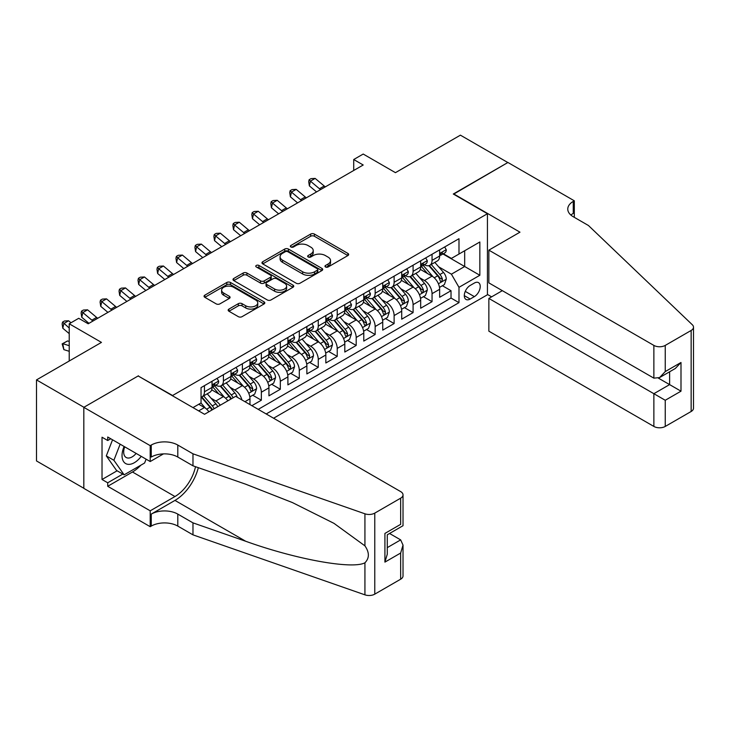 <?xml version="1.0" encoding="UTF-8"?>
<svg xmlns="http://www.w3.org/2000/svg" width="730" height="730" viewBox="0 0 730 730"><rect width="100%" height="100%" fill="white"/><g stroke="black" fill="none" stroke-linecap="round" stroke-linejoin="round"><path stroke-width="1.09" d="M325.516 266.979A1.843 1.068 0 0 0 328.117 266.979L347.9 255.564A2.637 1.524 0 0 0 348.675 254.487A2.637 1.524 0 0 0 347.9 253.41L314.393 234.065A2.637 1.524 0 0 0 310.67 234.065L290.887 245.481A1.843 1.068 0 0 0 290.348 246.238A1.843 1.068 0 0 0 290.887 246.986A1.843 1.068 0 0 0 293.496 246.986L296.051 245.508A8.422 4.864 0 0 1 307.969 245.508L310.761 247.123A8.422 4.864 0 0 1 313.225 250.563A8.422 4.864 0 0 1 310.761 254.004L308.197 255.482A1.843 1.068 0 0 0 307.659 256.23A1.843 1.068 0 0 0 308.197 256.987A1.843 1.068 0 0 0 310.807 256.987L313.371 255.509A8.422 4.864 0 0 1 325.279 255.509L328.071 257.115A8.422 4.864 0 0 1 330.544 260.555A8.422 4.864 0 0 1 328.071 263.995L325.516 265.474A1.843 1.068 0 0 0 324.978 266.231A1.843 1.068 0 0 0 325.516 266.979L325.516 265.474M228.937 309.091A2.637 1.524 0 0 0 228.161 310.159A2.637 1.524 0 0 0 228.937 311.236L238.336 316.665A2.637 1.524 0 0 0 242.059 316.665L264.032 303.981A2.637 1.524 0 0 0 264.798 302.904A2.637 1.524 0 0 0 264.032 301.837L230.516 282.483A2.637 1.524 0 0 0 226.793 282.483L204.829 295.166A2.637 1.524 0 0 0 204.053 296.243A2.637 1.524 0 0 0 204.829 297.32L216.18 303.872A2.637 1.524 0 0 0 219.903 303.872L229.311 298.442A2.637 1.524 0 0 0 230.078 297.375A2.637 1.524 0 0 0 229.311 296.298L223.681 293.049A7.044 4.07 0 0 1 221.619 290.166A7.044 4.07 0 0 1 225.962 286.416A7.044 4.07 0 0 1 233.637 287.291L255.701 300.03A7.044 4.07 0 0 1 257.763 302.904A7.044 4.07 0 0 1 253.41 306.664A7.044 4.07 0 0 1 245.736 305.779L242.059 303.662A2.637 1.524 0 0 0 238.336 303.662L228.937 309.091L228.937 311.236M138.445 376.123L172.59 395.505L487.439 213.726L453.293 194.016L507.824 162.535L460.411 135.16L395.45 172.663L363.202 154.048L353.721 159.523L363.202 164.998L88.184 323.782L78.703 318.307L69.222 323.782L69.222 361.012M138.445 375.795L83.913 407.276L36.5 379.901L101.461 342.397L69.222 323.782M296.234 283.24A2.637 1.524 0 0 0 299.966 283.24L321.93 270.556A2.637 1.524 0 0 0 322.706 269.479A2.637 1.524 0 0 0 321.93 268.403L288.423 249.058A2.637 1.524 0 0 0 284.7 249.058L262.727 261.741A2.637 1.524 0 0 0 261.96 262.818A2.637 1.524 0 0 0 262.727 263.886L296.234 283.24M257.042 267.381A1.843 1.068 0 0 1 258.913 267.636L258.913 265.446L292.976 285.12A2.637 1.524 0 0 1 293.752 286.196A2.637 1.524 0 0 1 292.976 287.264L271.012 299.948A2.637 1.524 0 0 1 267.29 299.948L233.773 280.603L233.773 278.459A2.637 1.524 0 0 0 233.007 279.526A2.637 1.524 0 0 0 233.773 280.603M233.773 278.459L243.181 273.029A2.637 1.524 0 0 1 246.904 273.029L260.491 280.877A2.637 1.524 0 0 0 264.214 280.877L270.456 277.272A2.637 1.524 0 0 0 271.222 276.195A2.637 1.524 0 0 0 270.456 275.119L256.303 266.952A1.843 1.068 0 0 1 255.765 266.204A1.843 1.068 0 0 1 256.905 265.218A1.843 1.068 0 0 1 258.913 265.446M83.822 488.261L36.5 460.94L36.5 379.901M251.868 405.688L261.349 400.213L252.726 395.231M249.003 376.333L253.766 379.08A10.731 6.196 60 0 1 261.349 392.22L268.941 387.84L268.941 395.833L280.32 389.263L271.688 384.281M267.974 365.383L272.737 368.13A10.731 6.196 60 0 1 280.32 381.27L287.903 376.89L287.903 384.883L299.291 378.313L290.659 373.331M286.936 354.433L291.699 357.18A10.731 6.196 60 0 1 299.291 370.32L306.874 365.94L306.874 373.933L318.253 367.363L309.62 362.381M305.906 343.483L310.67 346.23A10.731 6.196 60 0 1 318.253 359.37L325.845 354.99L325.845 362.983L337.224 356.413L328.591 351.431M324.868 332.533L329.632 335.28A10.731 6.196 60 0 1 337.224 348.42L344.806 344.04L344.806 352.033L356.185 345.463L347.553 340.481M343.839 321.583L348.602 324.33A10.731 6.196 60 0 1 356.185 337.47L363.777 333.09L363.777 341.083L375.156 334.513L366.524 329.531M362.801 310.633L367.564 313.38A10.731 6.196 60 0 1 375.156 326.52L382.739 322.14L382.739 330.133L394.118 323.563L385.495 318.581M381.772 299.683L386.535 302.43A10.731 6.196 60 0 1 394.118 315.57L401.71 311.19L401.71 319.183L413.089 312.613L404.457 307.631M400.743 288.733L405.497 291.48A10.731 6.196 60 0 1 413.089 304.62L420.672 300.24L420.672 308.233L432.05 301.663L432.05 293.67A10.731 6.196 -120 0 0 424.468 280.53L419.704 277.774M423.427 296.681L432.05 301.663M208.899 411.775A10.731 6.196 -120 0 0 204.455 407.55L198.761 404.265M227.86 400.825A10.731 6.196 -120 0 0 223.416 396.6L211.691 389.829M220.278 405.205A10.731 6.196 60 0 0 215.834 400.98L211.07 398.233M249.97 404.593L249.97 398.79A10.731 6.196 -120 0 0 242.387 385.65L230.653 378.879M241.94 399.958A10.731 6.196 60 0 0 234.795 390.03L230.041 387.283M268.941 387.84A10.731 6.196 -120 0 0 261.349 374.7L249.624 367.929M287.903 376.89A10.731 6.196 -120 0 0 280.32 363.75L268.594 356.979M306.874 365.94A10.731 6.196 -120 0 0 299.291 352.8L287.556 346.029M325.845 354.99A10.731 6.196 -120 0 0 318.253 341.85L306.527 335.079M344.806 344.04A10.731 6.196 -120 0 0 337.224 330.9L325.489 324.129M363.777 333.09A10.731 6.196 -120 0 0 356.185 319.95L344.46 313.179M382.739 322.14A10.731 6.196 -120 0 0 375.156 309L363.421 302.229M401.71 311.19A10.731 6.196 -120 0 0 394.118 298.05L382.392 291.279M420.672 300.24A10.731 6.196 -120 0 0 413.089 287.1L401.354 280.329M474.354 283.048L470.175 285.457A8.313 4.8 120 0 0 464.745 292.785A8.313 4.8 120 0 0 466.023 299.446A8.313 4.8 120 0 0 470.175 299.035L474.354 296.626A8.313 4.8 120 0 0 479.783 289.299A8.313 4.8 120 0 0 478.506 282.638A8.313 4.8 120 0 0 474.354 283.048M273.586 418.226L487.439 294.765L487.439 213.726M266.195 413.956L458.988 302.649L458.988 287.319L451.405 274.179L438.675 266.824M192.975 407.605L201.042 402.951L201.042 387.621L458.988 238.701L458.988 254.031L479.847 241.986L479.847 275.274L458.988 287.319M215.733 385.157L215.834 385.212A10.731 6.196 60 0 0 221.199 385.741L228.782 381.361A10.731 6.196 -120 0 0 231.008 376.452L231.008 370.32M234.704 374.207L234.795 374.262A10.731 6.196 60 0 0 240.161 374.791L247.753 370.411A10.731 6.196 -120 0 0 249.97 365.502L249.97 359.37M253.666 363.257L253.766 363.312A10.731 6.196 60 0 0 259.132 363.841L266.715 359.461A10.731 6.196 -120 0 0 268.941 354.552L268.941 348.42M272.637 352.307L272.737 352.362A10.731 6.196 60 0 0 278.094 352.891L285.685 348.511A10.731 6.196 -120 0 0 287.903 343.602L287.903 337.47M291.599 341.357L291.699 341.412A10.731 6.196 60 0 0 297.064 341.941L304.647 337.561A10.731 6.196 -120 0 0 306.874 332.652L306.874 326.52M310.569 330.407L310.67 330.462A10.731 6.196 60 0 0 316.035 330.991L323.618 326.611A10.731 6.196 -120 0 0 325.845 321.702L325.845 315.57M329.531 319.457L329.632 319.512A10.731 6.196 60 0 0 334.997 320.041L342.589 315.661A10.731 6.196 -120 0 0 344.806 310.752L344.806 304.62M348.502 308.507L348.602 308.562A10.731 6.196 60 0 0 353.968 309.091L361.551 304.711A10.731 6.196 -120 0 0 363.777 299.802L363.777 293.67M367.464 297.557L367.564 297.612A10.731 6.196 60 0 0 372.93 298.141L380.522 293.761A10.731 6.196 -120 0 0 382.739 288.852L382.739 282.72M386.435 286.598L386.535 286.662A10.731 6.196 60 0 0 391.901 287.191L399.483 282.811A10.731 6.196 -120 0 0 401.71 277.902L401.71 271.77M405.405 275.648L405.497 275.712A10.731 6.196 60 0 0 410.862 276.241L418.454 271.861A10.731 6.196 -120 0 0 420.672 266.952L420.672 260.82M258.228 409.357L451.021 298.05L451.021 290.713L439.642 297.283L439.642 289.29A10.731 6.196 -120 0 0 432.05 276.15L420.325 269.379M424.367 264.698L424.468 264.762A10.731 6.196 -120 0 0 429.833 265.291A10.731 6.196 -120 0 0 432.05 260.382L432.05 254.25M429.833 265.291L437.416 260.911A10.731 6.196 -120 0 0 439.642 256.002L439.642 249.87M204.455 385.65L204.455 391.782A10.731 6.196 60 0 1 202.228 396.691A10.731 6.196 60 0 1 201.042 397.129M202.228 396.691L209.82 392.311A10.731 6.196 -120 0 0 212.038 387.402L212.038 381.27M223.416 374.7L223.416 380.832A10.731 6.196 60 0 1 221.199 385.741M242.387 363.75L242.387 369.882A10.731 6.196 60 0 1 240.161 374.791M261.349 352.8L261.349 358.932A10.731 6.196 60 0 1 259.132 363.841M280.32 341.85L280.32 347.982A10.731 6.196 60 0 1 278.094 352.891M299.291 330.9L299.291 337.032A10.731 6.196 60 0 1 297.064 341.941M318.253 319.95L318.253 326.082A10.731 6.196 60 0 1 316.035 330.991M337.224 309L337.224 315.132A10.731 6.196 60 0 1 334.997 320.041M356.185 298.05L356.185 304.182A10.731 6.196 60 0 1 353.968 309.091M375.156 287.1L375.156 293.232A10.731 6.196 60 0 1 372.93 298.141M394.118 276.15L394.118 282.282A10.731 6.196 60 0 1 391.901 287.191M413.089 265.2L413.089 271.332A10.731 6.196 60 0 1 410.862 276.241M413.089 304.62L413.089 312.613M394.118 315.57L394.118 323.563M375.156 326.52L375.156 334.513M356.185 337.47L356.185 345.463M337.224 348.42L337.224 356.413M318.253 359.37L318.253 367.363M299.291 370.32L299.291 378.313M280.32 381.27L280.32 389.263M261.349 392.22L261.349 400.213M451.405 274.179L464.681 266.514L464.681 250.746L479.847 241.986M442.955 253.967L479.847 275.274M443.338 253.748L451.405 258.411L458.988 254.031M353.721 159.523L353.721 170.473M442.389 285.731L451.021 290.713M451.021 298.05L458.988 302.649M326.255 267.244L328.071 266.185A8.422 4.864 0 0 0 330.544 262.745L330.544 260.555M313.225 250.563L313.225 252.753A8.422 4.864 0 0 1 310.761 256.193L308.936 257.243M347.863 255.582L314.393 236.255A2.637 1.524 0 0 0 310.67 236.255L291.626 247.251M321.893 270.575L288.423 251.248A2.637 1.524 0 0 0 284.7 251.248L262.763 263.913M317.276 270.228A1.843 1.068 0 0 0 317.815 269.479A1.843 1.068 0 0 0 317.276 268.731L287.857 251.74A1.843 1.068 0 0 0 285.257 251.74L282.556 253.301A8.422 4.864 0 0 0 280.083 256.741A8.422 4.864 0 0 0 282.556 260.181L302.658 271.788A8.422 4.864 0 0 0 314.575 271.788L317.276 270.228L317.276 272.418A1.843 1.068 0 0 0 317.815 271.67L317.815 269.479M280.083 256.741L280.083 258.931A8.422 4.864 0 0 0 282.556 262.371L282.556 260.181M317.276 272.418L314.575 273.978A8.422 4.864 0 0 1 302.658 273.978L282.556 262.371M233.81 280.621L243.181 275.219L243.181 273.029M271.222 276.195L271.222 278.385A2.637 1.524 0 0 1 270.456 279.462L264.214 283.067A2.637 1.524 0 0 1 260.491 283.067L246.904 275.219A2.637 1.524 0 0 0 243.181 275.219M258.913 267.636L292.949 287.291M274.599 289.016A7.044 4.07 0 0 0 282.273 289.892A7.044 4.07 0 0 0 286.616 286.142A7.044 4.07 0 0 0 284.554 283.267L276.779 278.778A2.637 1.524 0 0 0 273.057 278.778L266.824 282.373A2.637 1.524 0 0 0 266.048 283.45A2.637 1.524 0 0 0 266.824 284.527L274.599 289.016L274.599 291.206A7.044 4.07 0 0 0 282.273 292.082A7.044 4.07 0 0 0 286.616 288.332L286.616 286.142M266.048 283.45L266.048 285.64A2.637 1.524 0 0 0 266.824 286.717L266.824 284.527M274.599 291.206L266.824 286.717M257.763 302.904L257.763 305.094A7.044 4.07 0 0 1 253.41 308.854A7.044 4.07 0 0 1 245.736 307.969L242.059 305.852A2.637 1.524 0 0 0 238.336 305.852L228.974 311.254M221.619 290.166L221.619 292.365A7.044 4.07 0 0 0 223.681 295.239L223.681 293.049M229.275 298.47L223.681 295.239M263.995 303.999L230.516 284.673A2.637 1.524 0 0 0 226.793 284.673L204.865 297.338M439.478 287.41L444.387 284.581L446.276 279.106A7.108 4.106 -120 0 0 443.512 272.427L434.843 262.399M433.109 276.843L423.208 265.373M427.47 273.504L421.721 266.842A17.036 9.837 -120 0 0 421.192 266.249M428.866 265.674L437.635 275.821A7.108 4.106 60 0 1 440.163 280.721L440.683 281.561L441.641 281.424L442.444 279.407A7.108 4.106 -120 0 0 439.907 274.507L431.238 264.479M429.386 265.51L438.803 276.415A3.623 2.09 60 0 1 439.715 277.829L442.444 279.407M444.67 246.968L446.276 249.76A7.108 4.106 60 0 1 444.807 252.899L441.203 254.98A7.108 4.106 -120 0 0 442.444 253.346L442.289 252.717M439.88 255.317L439.907 255.317A7.108 4.106 -120 0 0 441.203 254.98M441.522 252.817L442.444 253.346C441.997 252.27 441.239 252.708 440.163 254.66A7.108 4.106 60 0 1 439.642 255.673M320.579 189.608A13.414 7.747 60 0 1 319.466 188.751L310.423 181.15L309.374 185.885L316.565 191.926M325.325 186.871A13.414 7.747 60 0 1 324.211 186.013L315.168 178.412L310.423 181.15L309.128 179.726L311.026 178.631L315.168 178.412M309.374 185.885L308.708 181.624L309.128 179.726M124.109 446.477A17.438 10.065 120 0 0 128.206 464.344A17.438 10.065 120 0 0 141.209 456.341M124.702 446.815A11.935 6.889 120 0 0 126.153 457.491A11.935 6.889 120 0 0 127.905 458.029A11.935 6.889 120 0 0 136.136 453.412M146.1 459.17L144.604 463.021L124.127 474.838L116.544 470.458L106.306 455.894L112.548 439.798M124.127 474.838L113.889 460.274L120.14 444.178M106.306 455.894L113.889 460.274M502.331 290.659L488.863 298.433L488.863 331.174L653.87 426.439L653.87 393.698L669.62 384.61L669.62 371.78M488.863 298.433L665.249 400.268L665.249 426.439L691.146 411.492L691.146 330.462A8.048 4.645 0 0 0 693.5 327.177A8.048 4.645 0 0 0 692.341 324.777L588.435 225.497L573.26 216.737A18.779 10.841 180 0 1 567.767 209.072A18.779 10.841 180 0 1 573.26 201.407L574.309 200.805L507.925 162.48L453.585 194.18M453.585 193.851L519.97 232.177L488.863 250.144L653.87 345.409A8.048 4.645 0 0 0 665.249 345.409L691.146 330.462M574.309 200.805L574.309 216.682L573.734 217.011M487.439 294.436L491.609 296.845M488.863 250.144L488.863 282.884L653.87 378.149L653.87 345.409M693.5 327.177L693.5 408.207A8.048 4.645 180 0 1 691.146 411.492M665.249 426.439A8.048 4.645 180 0 1 653.87 426.439M570.896 215.067A18.779 10.841 180 0 1 573.26 213.397L573.26 201.407M658.423 378.149L680.999 391.18L665.249 400.268M665.249 345.409L665.249 371.579L659.564 377.583L653.87 378.149M665.249 371.579L680.999 362.491L675.305 368.495L659.564 377.583M235.653 396.326L400.66 491.6A8.048 4.645 -0 0 1 403.024 494.885A8.048 4.645 -0 0 1 400.66 498.17L374.773 513.117L374.773 594.147A8.048 4.645 180 0 1 364.927 594.841L192.975 534.853L177.801 526.093A18.779 10.841 -0 0 0 151.247 526.093L150.207 526.695L83.822 488.37L83.822 407.331L138.162 375.959L204.546 414.284L235.653 396.326M192.975 534.853L192.975 522.862L245.7 541.258C296.097 559.417 352.389 569.592 364.927 562.793C369.49 558.121 369.49 552.473 364.927 545.848L333.984 523.355L292.365 502.55L245.7 484.2L192.975 465.813L177.801 457.044A18.779 10.841 -0 0 0 151.247 457.044L151.247 445.054L150.207 445.656L83.822 407.331M192.975 465.813L192.975 453.814L177.801 445.054A18.779 10.841 -0 0 0 151.247 445.054M245.7 541.258L174.963 500.415L151.247 514.102A18.779 10.841 -0 0 1 177.801 514.102L192.975 522.862M400.66 579.2L400.66 553.03L403.024 545.1L403.024 575.915A8.048 4.645 180 0 1 400.66 579.2L374.773 594.147M364.927 545.848L364.927 513.801L192.975 453.814M140.835 465.202A30.176 17.42 -60 0 1 132.477 472L107.721 486.289L107.721 482.786L122.804 474.071M110.759 438.757L107.721 440.509L102.027 437.224L102.027 479.5L107.721 482.786M107.721 440.509L107.721 437.005L150.207 461.543L150.207 445.656M150.207 526.695L150.207 510.817L174.963 496.528A30.176 17.42 120 0 0 195.503 466.689M107.721 486.289L150.207 510.817M389.555 533.475L400.66 539.89L403.024 545.1M174.963 500.415A34.94 20.175 120 0 0 198.323 467.674M163.456 453.887L150.207 461.543M364.927 513.801A8.048 4.645 -0 0 0 374.773 513.117M102.027 479.5L117.11 470.786M400.66 553.03L384.92 562.118L387.283 554.189L387.283 534.789L403.024 525.7L403.024 494.885M384.92 562.118L384.92 533.429C387.995 535.199 387.995 535.199 384.92 533.429L400.66 524.341C403.736 526.111 403.736 526.111 400.66 524.341L400.66 498.17M420.516 298.36L425.417 295.531L427.315 290.056A7.108 4.106 -120 0 0 424.541 283.377L415.881 273.349M414.138 287.793L404.238 276.323M408.508 284.454L402.759 277.792A17.036 9.837 -120 0 0 402.23 277.208M409.895 276.624L418.664 286.771A7.108 4.106 60 0 1 421.201 291.671L421.712 292.511L422.679 292.383L423.473 290.357A7.108 4.106 -120 0 0 420.936 285.457L412.277 275.429M410.415 276.46L419.832 287.365A3.623 2.09 60 0 1 420.745 288.779L423.473 290.357M401.546 309.31L406.446 306.481L408.344 301.006A7.108 4.106 -120 0 0 405.579 294.327L396.91 284.298M395.176 298.743L385.267 287.273M389.537 295.404L383.788 288.751A17.036 9.837 -120 0 0 383.259 288.158M390.933 287.574L399.693 297.721A7.108 4.106 60 0 1 402.23 302.621L402.75 303.461L403.708 303.333L404.511 301.308A7.108 4.106 -120 0 0 401.974 296.407L393.306 286.379M391.444 287.41L400.87 298.315A3.623 2.09 60 0 1 401.783 299.729L404.511 301.308M382.584 320.26L387.484 317.431L389.382 311.956A7.108 4.106 -120 0 0 386.608 305.277L377.948 295.248M376.205 309.693L366.305 298.223M370.575 306.354L364.827 299.702A17.036 9.837 -120 0 0 364.297 299.108M371.962 298.524L380.731 308.671A7.108 4.106 60 0 1 383.268 313.571L383.779 314.411L384.746 314.283L385.54 312.257A7.108 4.106 -120 0 0 383.004 307.357L374.344 297.329M372.482 298.36L381.899 309.264A3.623 2.09 60 0 1 382.812 310.679L385.54 312.257M363.613 331.21L368.513 328.381L370.411 322.906A7.108 4.106 -120 0 0 367.646 316.236L358.977 306.198M357.244 320.643L347.334 309.173M351.604 317.304L345.856 310.651A17.036 9.837 -120 0 0 345.327 310.058M353.001 309.474L361.761 319.63A7.108 4.106 60 0 1 364.297 324.522L364.817 325.361L365.776 325.233L366.579 323.207A7.108 4.106 -120 0 0 364.042 318.316L355.373 308.279M353.512 309.31L362.929 320.214A3.623 2.09 60 0 1 363.841 321.629L366.579 323.207M425.7 257.918L427.315 260.71A7.108 4.106 60 0 1 425.846 263.849L422.241 265.93A7.108 4.106 -120 0 0 423.473 264.296L423.327 263.667M420.909 266.267L420.936 266.267A7.108 4.106 -120 0 0 422.241 265.93M422.56 263.767L423.473 264.296C423.026 263.22 422.268 263.658 421.201 265.611A7.108 4.106 60 0 1 420.672 266.623M301.618 200.558A13.414 7.747 60 0 1 300.495 199.701L291.462 192.1L290.403 196.835L297.594 202.876M306.354 197.821A13.414 7.747 60 0 1 305.24 196.963L296.197 189.362L291.462 192.1L290.157 190.676L292.055 189.581L296.197 189.362M290.403 196.835L289.737 192.574L290.157 190.676M406.738 268.868L408.344 271.66A7.108 4.106 60 0 1 406.875 274.799L403.27 276.88A7.108 4.106 -120 0 0 404.511 275.246L404.356 274.617M401.947 277.218L401.974 277.218A7.108 4.106 -120 0 0 403.27 276.88M403.59 274.717L404.511 275.246C404.064 274.179 403.307 274.617 402.23 276.56A7.108 4.106 60 0 1 401.71 277.573M282.647 211.508A13.414 7.747 60 0 1 281.534 210.651L272.491 203.049L271.441 207.785L278.632 213.826M287.392 208.771A13.414 7.747 60 0 1 286.269 207.913L277.236 200.312L272.491 203.049L271.195 201.635L273.093 200.54L277.236 200.312M271.441 207.785L270.775 203.524L271.195 201.635M387.767 279.818L389.382 282.61A7.108 4.106 60 0 1 387.904 285.749L384.299 287.83A7.108 4.106 -120 0 0 385.54 286.196L385.394 285.567M382.976 288.168L383.004 288.168A7.108 4.106 -120 0 0 384.299 287.83M384.628 285.667L385.54 286.196C385.093 285.129 384.336 285.567 383.268 287.51A7.108 4.106 60 0 1 382.739 288.523M263.676 222.458A13.414 7.747 60 0 1 262.563 221.601L253.529 214.009L252.47 218.735L259.661 224.776M268.421 219.721A13.414 7.747 60 0 1 267.308 218.863L258.265 211.271L253.529 214.009L252.224 212.585L254.122 211.49L258.265 211.271M252.47 218.735L251.804 214.474L252.224 212.585M368.796 290.768L370.411 293.56A7.108 4.106 60 0 1 368.942 296.699L365.338 298.78A7.108 4.106 -120 0 0 366.579 297.147L366.423 296.517M364.014 299.118L364.042 299.118A7.108 4.106 -120 0 0 365.338 298.78M365.657 296.617L366.579 297.147C366.132 296.079 365.365 296.517 364.297 298.46A7.108 4.106 60 0 1 363.777 299.473M244.714 233.408A13.414 7.747 60 0 1 243.601 232.551L234.558 224.959L233.509 229.685L240.699 235.726M249.459 230.671A13.414 7.747 60 0 1 248.337 229.813L239.303 222.221L234.558 224.959L233.262 223.535L235.16 222.44L239.303 222.221M233.509 229.685L232.843 225.424L233.262 223.535M344.651 342.16L349.551 339.331L351.44 333.856A7.108 4.106 -120 0 0 348.675 327.186L340.007 317.149M338.273 331.593L328.372 320.123M332.634 328.254L326.894 321.601A17.036 9.837 -120 0 0 326.365 321.008M334.03 320.424L342.799 330.58A7.108 4.106 60 0 1 345.336 335.471L345.847 336.32L346.805 336.183L347.608 334.157A7.108 4.106 -120 0 0 345.071 329.266L336.411 319.229M334.55 320.26L343.967 331.165A3.623 2.09 60 0 1 344.879 332.579L347.608 334.157M349.834 301.718L351.44 304.51A7.108 4.106 60 0 1 349.971 307.649L346.367 309.73A7.108 4.106 -120 0 0 347.608 308.096L347.462 307.467M345.044 310.067L345.071 310.067A7.108 4.106 -120 0 0 346.367 309.73M346.686 307.567L347.608 308.096C347.161 307.029 346.403 307.467 345.336 309.41A7.108 4.106 60 0 1 344.806 310.423M225.743 244.358A13.414 7.747 60 0 1 224.63 243.501L215.587 235.909L214.538 240.635L221.728 246.676M230.488 241.621A13.414 7.747 60 0 1 229.375 240.763L220.332 233.171L215.587 235.909L214.291 234.485L216.189 233.39L220.332 233.171M214.538 240.635L213.872 236.374L214.291 234.485M325.68 353.11L330.58 350.281L332.478 344.806A7.108 4.106 -120 0 0 329.714 338.136L321.045 328.099M319.311 342.543L309.401 331.073M313.672 339.204L307.923 332.551A17.036 9.837 -120 0 0 307.394 331.958M315.068 331.374L323.828 341.53A7.108 4.106 60 0 1 326.365 346.421L326.885 347.27L327.843 347.133L328.637 345.107A7.108 4.106 -120 0 0 326.109 340.216L317.44 330.179M315.579 331.21L324.996 342.115A3.623 2.09 60 0 1 325.909 343.538L328.637 345.107M330.863 312.668L332.478 315.46A7.108 4.106 60 0 1 331.009 318.599L327.405 320.68A7.108 4.106 -120 0 0 328.637 319.046L328.491 318.417M326.082 321.017L326.109 321.017A7.108 4.106 -120 0 0 327.405 320.68M327.724 318.517L328.637 319.046C328.19 317.979 327.432 318.417 326.365 320.361A7.108 4.106 60 0 1 325.845 321.373M206.782 255.308A13.414 7.747 60 0 1 205.668 254.451L196.625 246.859L195.567 251.585L202.767 257.626M211.518 252.571A13.414 7.747 60 0 1 210.404 251.713L201.37 244.121L196.625 246.859L195.33 245.435L197.228 244.34L201.37 244.121M195.567 251.585L194.901 247.324L195.33 245.435M306.709 364.06L311.619 361.231L313.508 355.756A7.108 4.106 -120 0 0 310.743 349.086L302.074 339.048M300.34 353.493L290.44 342.023M294.701 350.154L288.952 343.501A17.036 9.837 -120 0 0 288.432 342.908M296.097 342.334L304.866 352.48A7.108 4.106 60 0 1 307.394 357.371L307.914 358.22L308.872 358.083L309.675 356.058A7.108 4.106 -120 0 0 307.138 351.166L298.47 341.129M296.617 342.16L306.034 353.065A3.623 2.09 60 0 1 306.947 354.488L309.675 356.058M311.902 323.618L313.508 326.41A7.108 4.106 60 0 1 312.038 329.559L308.434 331.639A7.108 4.106 -120 0 0 309.675 329.996L309.52 329.367M307.111 331.968L307.138 331.968A7.108 4.106 -120 0 0 308.434 331.639M308.754 329.467L309.675 329.996C309.228 328.929 308.471 329.367 307.394 331.31A7.108 4.106 60 0 1 306.874 332.323M187.811 266.258A13.414 7.747 60 0 1 186.697 265.401L177.655 257.809L176.605 262.535L183.796 268.585M192.556 263.521A13.414 7.747 60 0 1 191.442 262.663L182.4 255.071L177.655 257.809L176.359 256.385L178.257 255.29L182.4 255.071M176.605 262.535L175.939 258.274L176.359 256.385M287.748 375.01L292.648 372.181L294.546 366.706A7.108 4.106 -120 0 0 291.772 360.036L283.112 349.998M281.369 364.443L271.469 352.973M275.739 361.104L269.99 354.452A17.036 9.837 -120 0 0 269.461 353.858M277.135 353.284L285.895 363.43A7.108 4.106 60 0 1 288.432 368.321L288.943 369.17L289.91 369.033L290.704 367.007A7.108 4.106 -120 0 0 288.177 362.116L279.508 352.079M277.646 353.11L287.063 364.014A3.623 2.09 60 0 1 287.976 365.438L290.704 367.007M292.931 334.568L294.546 337.36A7.108 4.106 60 0 1 293.077 340.509L289.472 342.589A7.108 4.106 -120 0 0 290.704 340.946L290.558 340.317M288.14 342.918L288.177 342.918A7.108 4.106 -120 0 0 289.472 342.589M289.792 340.417L290.704 340.946C290.257 339.879 289.5 340.317 288.432 342.26A7.108 4.106 60 0 1 287.903 343.273M168.849 277.208A13.414 7.747 60 0 1 167.727 276.351L158.693 268.759L157.634 273.485L164.825 279.535M173.585 274.471A13.414 7.747 60 0 1 172.472 273.613L163.429 266.021L158.693 268.759L157.397 267.335L159.286 266.24L163.429 266.021M157.634 273.485L156.968 269.224L157.397 267.335M268.777 385.96L273.677 383.131L275.575 377.656A7.108 4.106 -120 0 0 272.81 370.986L264.141 360.948M262.408 375.393L252.498 363.923M256.768 372.054L251.02 365.401A17.036 9.837 -120 0 0 250.49 364.808M258.165 364.233L266.934 374.38A7.108 4.106 60 0 1 269.461 379.272L269.981 380.12L270.94 379.983L271.743 377.957A7.108 4.106 -120 0 0 269.206 373.066L260.537 363.029M258.675 364.06L268.102 374.964A3.623 2.09 60 0 1 269.014 376.388L271.743 377.957M273.969 345.518L275.575 348.31A7.108 4.106 60 0 1 274.106 351.459L270.501 353.539A7.108 4.106 -120 0 0 271.743 351.897L271.587 351.267M269.178 353.868L269.206 353.868A7.108 4.106 -120 0 0 270.501 353.539M270.821 351.367L271.743 351.897C271.295 350.829 270.538 351.267 269.461 353.21A7.108 4.106 60 0 1 268.941 354.223M149.878 288.158A13.414 7.747 60 0 1 148.765 287.301L139.722 279.709L138.673 284.435L145.863 290.485M154.623 285.421A13.414 7.747 60 0 1 153.501 284.563L144.467 276.971L139.722 279.709L138.426 278.285L140.324 277.19L144.467 276.971M138.673 284.435L138.007 280.174L138.426 278.285M249.815 396.91L254.715 394.081L256.613 388.606A7.108 4.106 -120 0 0 253.839 381.936L245.18 371.899M243.437 386.343L233.536 374.882M237.807 383.004L232.058 376.351A17.036 9.837 -120 0 0 231.529 375.758M239.194 375.184L247.963 385.33A7.108 4.106 60 0 1 250.499 390.221L251.01 391.07L251.978 390.933L252.772 388.907A7.108 4.106 -120 0 0 250.235 384.016L241.575 373.979M239.714 375.01L249.131 385.924A3.623 2.09 60 0 1 250.043 387.338L252.772 388.907M254.998 356.468L256.613 359.26A7.108 4.106 60 0 1 255.135 362.409L251.531 364.489A7.108 4.106 -120 0 0 252.772 362.846L252.626 362.217M250.207 364.817L250.235 364.817A7.108 4.106 -120 0 0 251.531 364.489M251.859 362.317L252.772 362.846C252.324 361.779 251.567 362.217 250.499 364.16A7.108 4.106 60 0 1 249.97 365.173M130.916 299.118A13.414 7.747 60 0 1 129.794 298.251L120.76 290.659L119.702 295.385L126.892 301.435M135.652 296.371A13.414 7.747 60 0 1 134.539 295.513L125.496 287.921L120.76 290.659L119.455 289.235L121.353 288.14L125.496 287.921M119.702 295.385L119.036 291.124L119.455 289.235M237.268 397.266A7.108 4.106 -120 0 0 234.877 392.886L226.209 382.849M224.475 397.293L214.565 385.832M218.836 393.954L213.087 387.301A17.036 9.837 -120 0 0 212.558 386.708M233.089 397.804A7.108 4.106 -120 0 0 231.273 394.966L222.604 384.929M220.743 385.969L230.16 396.874A3.623 2.09 60 0 1 231.072 398.288L231.665 398.626M220.232 386.134L228.992 396.28A7.108 4.106 60 0 1 230.817 399.118M236.036 367.418L237.642 370.21A7.108 4.106 60 0 1 236.173 373.358L232.569 375.439A7.108 4.106 -120 0 0 233.81 373.796L233.655 373.167M231.246 375.767L231.273 375.767A7.108 4.106 -120 0 0 232.569 375.439M232.888 373.267L233.81 373.796C233.363 372.729 232.596 373.167 231.529 375.111A7.108 4.106 60 0 1 231.008 376.123M111.946 310.067A13.414 7.747 60 0 1 110.832 309.21L101.789 301.609L100.74 306.335L107.93 312.385M116.691 307.33A13.414 7.747 60 0 1 115.568 306.472L106.534 298.871L101.789 301.609L100.494 300.185L102.392 299.09L106.534 298.871M100.74 306.335L100.074 302.074L100.494 300.185M217.732 406.674A7.108 4.106 -120 0 0 215.907 403.836L207.238 393.798M205.504 408.243L200.969 402.996M199.874 404.904L199.135 404.055M214.127 408.754A7.108 4.106 -120 0 0 212.302 405.916L203.643 395.879M201.781 396.919L211.198 407.824A3.623 2.09 60 0 1 212.111 409.238L212.704 409.576M201.261 397.084L210.03 407.23A7.108 4.106 60 0 1 211.846 410.068M217.065 378.368L218.681 381.16A7.108 4.106 60 0 1 217.202 384.309L213.598 386.389A7.108 4.106 -120 0 0 214.839 384.746L214.693 384.117M212.275 386.717L212.302 386.717A7.108 4.106 -120 0 0 213.598 386.389M213.917 384.217L214.839 384.746C214.392 383.679 213.635 384.117 212.567 386.06A7.108 4.106 60 0 1 212.038 387.073M92.975 321.017A13.414 7.747 60 0 1 91.861 320.16L82.819 312.559L81.769 317.285L88.96 323.335M97.72 318.28A13.414 7.747 60 0 1 96.606 317.422L87.563 309.821L82.819 312.559L81.523 311.135L83.421 310.04L87.563 309.821M81.769 317.285L81.103 313.024L81.523 311.135M69.222 351.303L63.857 349.624L62.141 343.885L67.543 340.937L69.222 341.457M67.543 340.937L62.798 343.675L69.222 345.691M62.141 343.885L62.798 343.675L63.857 349.624M70.974 322.769L68.602 320.771L63.857 323.509L62.798 328.235L69.222 333.628M69.222 328.016L62.561 322.085L64.459 320.99L68.602 320.771M62.798 328.235L62.141 323.974L62.561 322.085M198.669 410.89L204.455 407.55M215.834 400.98L223.416 396.6M234.795 390.03L242.387 385.65M253.766 379.08L261.349 374.7M272.737 368.13L280.32 363.75M291.699 357.18L299.291 352.8M310.67 346.23L318.253 341.85M329.632 335.28L337.224 330.9M348.602 324.33L356.185 319.95M367.564 313.38L375.156 309M386.535 302.43L394.118 298.05M405.497 291.48L413.089 287.1M424.468 280.53L432.05 276.15M432.05 260.382L439.642 256.002M204.455 391.782L212.038 387.402M223.416 380.832L231.008 376.452M242.387 369.882L249.97 365.502M261.349 358.932L268.941 354.552M280.32 347.982L287.903 343.602M299.291 337.032L306.874 332.652M318.253 326.082L325.845 321.702M337.224 315.132L344.806 310.752M356.185 304.182L363.777 299.802M375.156 293.232L382.739 288.852M394.118 282.282L401.71 277.902M413.089 271.332L420.672 266.952M432.05 293.67L439.642 289.29M244.951 401.692L249.97 398.79M465.256 291.37L474.354 296.626M464.298 295.641L470.175 299.035M328.071 266.185L328.071 263.995M308.197 256.987L308.197 255.482M310.761 256.193L310.761 254.004M290.887 246.986L290.887 245.481M310.67 236.255L310.67 234.065M314.393 236.255L314.393 234.065M347.9 255.564L347.9 253.41M262.727 263.886L262.727 261.741M284.7 251.248L284.7 249.058M288.423 251.248L288.423 249.058M321.93 270.556L321.93 268.403M302.658 273.978L302.658 271.788M314.575 273.978L314.575 271.788M246.904 275.219L246.904 273.029M260.491 283.067L260.491 280.877M264.214 283.067L264.214 280.877M270.456 279.462L270.456 277.272M292.976 287.264L292.976 285.12M238.336 305.852L238.336 303.662M242.059 305.852L242.059 303.662M245.736 307.969L245.736 305.779M229.311 298.442L229.311 296.298M204.829 297.32L204.829 295.166M226.793 284.673L226.793 282.483M230.516 284.673L230.516 282.483M264.032 303.981L264.032 301.837M438.401 283.76L446.231 279.243M439.907 274.507L443.512 272.427M434.24 277.783L437.635 275.821M446.231 249.678L439.642 253.483M319.466 188.751L324.211 186.013M680.999 362.491L680.999 391.18M177.801 457.044L177.801 445.054M177.801 514.102L177.801 526.093M364.927 594.841L364.927 562.793M151.247 514.102L151.247 526.093M132.477 472L174.963 496.528M387.283 547.619L400.66 539.89M419.431 294.719L427.269 290.193M420.936 285.457L424.541 283.377M415.279 288.733L418.664 286.771M400.469 305.669L408.298 301.143M401.974 296.407L405.579 294.327M396.308 299.683L399.693 297.721M381.498 316.619L389.336 312.093M383.004 307.357L386.608 305.277M377.337 310.633L380.731 308.671M362.527 327.569L370.365 323.043M364.042 318.316L367.646 316.236M358.375 321.583L361.761 319.63M427.269 260.628L420.672 264.433M300.495 199.701L305.24 196.963M408.298 271.578L401.71 275.383M281.534 210.651L286.269 207.913M389.336 282.528L382.739 286.333M262.563 221.601L267.308 218.863M370.365 293.478L363.777 297.283M243.601 232.551L248.337 229.813M343.565 338.519L351.395 333.993M345.071 329.266L348.675 327.186M339.404 332.533L342.799 330.58M351.395 304.428L344.806 308.233M224.63 243.501L229.375 240.763M324.595 349.469L332.433 344.943M326.109 340.216L329.714 338.136M320.443 343.483L323.828 341.53M332.433 315.378L325.845 319.183M205.668 254.451L210.404 251.713M305.633 360.419L313.462 355.893M307.138 351.166L310.743 349.086M301.472 354.433L304.866 352.48M313.462 326.328L306.874 330.133M186.697 265.401L191.442 262.663M286.662 371.369L294.5 366.843M288.177 362.116L291.772 360.036M282.51 365.383L285.895 363.43M294.5 337.278L287.903 341.083M167.727 276.351L172.472 273.613M267.7 382.319L275.529 377.793M269.206 373.066L272.81 370.986M263.539 376.333L266.934 374.38M275.529 348.228L268.941 352.033M148.765 287.301L153.501 284.563M248.729 393.269L256.568 388.743M250.235 384.016L253.839 381.936M244.568 387.283L247.963 385.33M256.568 359.178L249.97 362.983M129.794 298.251L134.539 295.513M231.273 394.966L234.877 392.886M225.607 398.233L228.992 396.28M237.597 370.128L231.008 373.933M110.832 309.21L115.568 306.472M212.302 405.916L215.907 403.836M206.636 409.183L210.03 407.23M218.626 381.078L212.038 384.883M91.861 320.16L96.606 317.422"/></g></svg>
